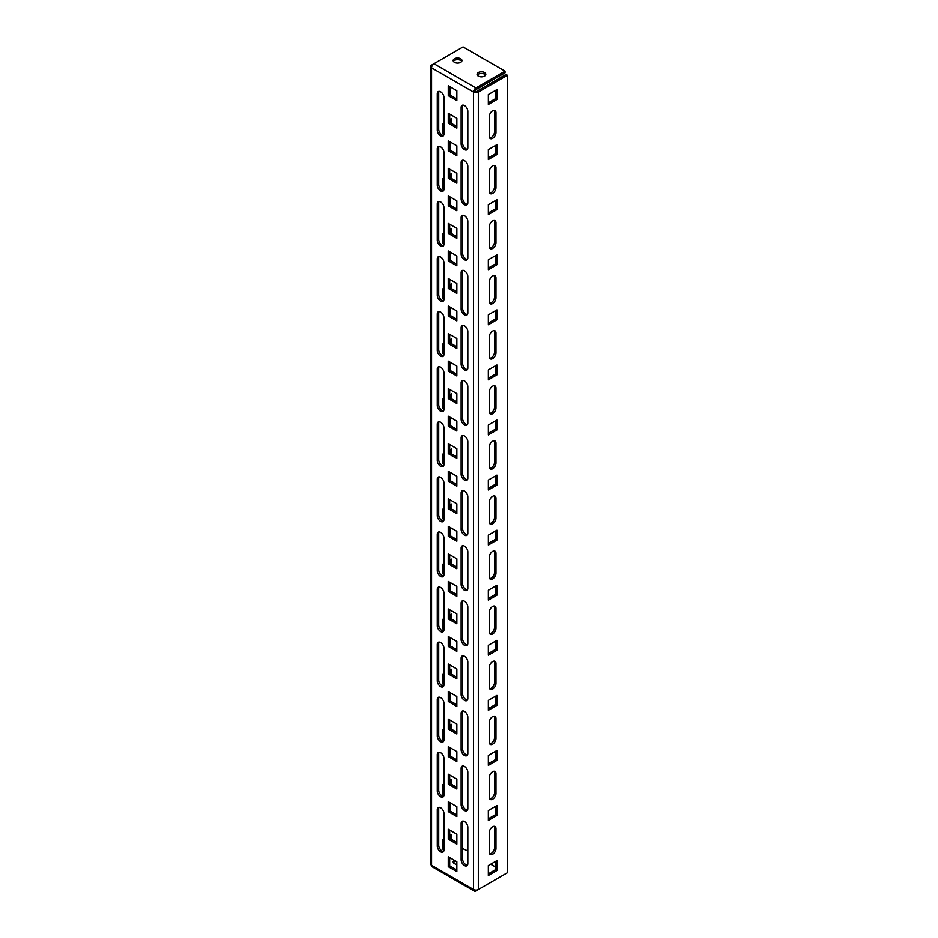 <?xml version="1.0" encoding="UTF-8"?>
<svg xmlns="http://www.w3.org/2000/svg" width="938" height="938" viewBox="0 0 938 938"><rect width="100%" height="100%" fill="white"/><g stroke="black" fill="none" stroke-linecap="round" stroke-linejoin="round"><path stroke-width="1.41" d="M492.626 826.765A4.725 2.732 120 0 0 489.284 832.557L489.284 852.384A4.725 2.732 120 0 0 490.269 854.541A4.725 2.732 120 0 0 493.904 853.275A4.725 2.732 120 0 0 495.968 848.527L495.968 828.7A4.725 2.732 120 0 0 494.983 826.53A4.725 2.732 120 0 0 492.626 826.765M492.626 771.693A4.725 2.732 120 0 0 489.284 777.473L489.284 797.3A4.725 2.732 120 0 0 490.269 799.469A4.725 2.732 120 0 0 493.904 798.203A4.725 2.732 120 0 0 495.968 793.454L495.968 773.627A4.725 2.732 120 0 0 494.983 771.458A4.725 2.732 120 0 0 492.626 771.693M492.626 716.62A4.725 2.732 120 0 0 489.284 722.401L489.284 742.228A4.725 2.732 120 0 0 490.269 744.385A4.725 2.732 120 0 0 493.904 743.13A4.725 2.732 120 0 0 495.968 738.37L495.968 718.543A4.725 2.732 120 0 0 494.983 716.386A4.725 2.732 120 0 0 492.626 716.62M492.626 661.548A4.725 2.732 120 0 0 489.284 667.328L489.284 687.155A4.725 2.732 120 0 0 490.269 689.313A4.725 2.732 120 0 0 493.904 688.046A4.725 2.732 120 0 0 495.968 683.298L495.968 663.471A4.725 2.732 120 0 0 494.983 661.313A4.725 2.732 120 0 0 492.626 661.548M492.626 606.464A4.725 2.732 120 0 0 489.284 612.256L489.284 632.083A4.725 2.732 120 0 0 490.269 634.24A4.725 2.732 120 0 0 493.904 632.974A4.725 2.732 120 0 0 495.968 628.226L495.968 608.399A4.725 2.732 120 0 0 494.983 606.229A4.725 2.732 120 0 0 492.626 606.464M492.626 551.392A4.725 2.732 120 0 0 489.284 557.172L489.284 576.999A4.725 2.732 120 0 0 490.269 579.168A4.725 2.732 120 0 0 493.904 577.902A4.725 2.732 120 0 0 495.968 573.141L495.968 553.314A4.725 2.732 120 0 0 494.983 551.157A4.725 2.732 120 0 0 492.626 551.392M492.626 496.319A4.725 2.732 120 0 0 489.284 502.1L489.284 521.927A4.725 2.732 120 0 0 490.269 524.084A4.725 2.732 120 0 0 493.904 522.818A4.725 2.732 120 0 0 495.968 518.069L495.968 498.242A4.725 2.732 120 0 0 494.983 496.085A4.725 2.732 120 0 0 492.626 496.319M492.626 441.235A4.725 2.732 120 0 0 489.284 447.027L489.284 466.854A4.725 2.732 120 0 0 490.269 469.012A4.725 2.732 120 0 0 493.904 467.745A4.725 2.732 120 0 0 495.968 462.997L495.968 443.17A4.725 2.732 120 0 0 494.983 441.012A4.725 2.732 120 0 0 492.626 441.235M492.626 386.163A4.725 2.732 120 0 0 489.284 391.943L489.284 411.77A4.725 2.732 120 0 0 490.269 413.939A4.725 2.732 120 0 0 493.904 412.673A4.725 2.732 120 0 0 495.968 407.924L495.968 388.098A4.725 2.732 120 0 0 494.983 385.928A4.725 2.732 120 0 0 492.626 386.163M492.626 331.091A4.725 2.732 120 0 0 489.284 336.871L489.284 356.698A4.725 2.732 120 0 0 490.269 358.867A4.725 2.732 120 0 0 493.904 357.601A4.725 2.732 120 0 0 495.968 352.84L495.968 333.013A4.725 2.732 120 0 0 494.983 330.856A4.725 2.732 120 0 0 492.626 331.091M492.626 276.018A4.725 2.732 120 0 0 489.284 281.799L489.284 301.626A4.725 2.732 120 0 0 490.269 303.783A4.725 2.732 120 0 0 493.904 302.517A4.725 2.732 120 0 0 495.968 297.768L495.968 277.941A4.725 2.732 120 0 0 494.983 275.784A4.725 2.732 120 0 0 492.626 276.018M492.626 220.934A4.725 2.732 120 0 0 489.284 226.726L489.284 246.553A4.725 2.732 120 0 0 490.269 248.711A4.725 2.732 120 0 0 493.904 247.444A4.725 2.732 120 0 0 495.968 242.696L495.968 222.869A4.725 2.732 120 0 0 494.983 220.7A4.725 2.732 120 0 0 492.626 220.934M492.626 165.862A4.725 2.732 120 0 0 489.284 171.642L489.284 191.469A4.725 2.732 120 0 0 490.269 193.638A4.725 2.732 120 0 0 493.904 192.372A4.725 2.732 120 0 0 495.968 187.623L495.968 167.785A4.725 2.732 120 0 0 494.983 165.627A4.725 2.732 120 0 0 492.626 165.862M492.626 110.79A4.725 2.732 120 0 0 489.284 116.57L489.284 136.397A4.725 2.732 120 0 0 490.269 138.554A4.725 2.732 120 0 0 493.904 137.288A4.725 2.732 120 0 0 495.968 132.539L495.968 112.712A4.725 2.732 120 0 0 494.983 110.555A4.725 2.732 120 0 0 492.626 110.79M453.429 862.702A4.385 2.533 180 0 1 455.903 861.19M454.238 860.228A4.385 2.533 0 0 0 453.183 861.881A4.385 2.533 0 0 0 454.473 863.675A4.385 2.533 0 0 0 456.853 864.379M453.429 61.357A4.385 2.533 180 0 1 460.675 60.395A4.385 2.533 180 0 1 461.719 61.357M454.473 62.318A4.385 2.533 180 0 1 453.183 60.536A4.385 2.533 180 0 1 455.891 58.191A4.385 2.533 180 0 1 460.675 58.742A4.385 2.533 180 0 1 461.953 60.536A4.385 2.533 180 0 1 459.245 62.869A4.385 2.533 180 0 1 454.473 62.318M477.278 75.122A4.385 2.533 180 0 1 484.524 74.161A4.385 2.533 180 0 1 485.567 75.122M478.321 76.095A4.385 2.533 180 0 1 477.032 74.301A4.385 2.533 180 0 1 479.74 71.956A4.385 2.533 180 0 1 484.524 72.507A4.385 2.533 180 0 1 485.802 74.301A4.385 2.533 180 0 1 483.093 76.635A4.385 2.533 180 0 1 478.321 76.095M507.411 75.263L478.321 92.065A3.377 1.946 180 0 1 473.549 92.065L474.98 91.232A1.348 0.774 180 0 0 476.891 91.232L505.981 74.442L507.411 75.263L507.411 872.762L478.321 889.552A3.377 1.946 180 0 1 473.549 889.552A3.377 1.946 120 0 0 474.241 891.1A3.377 1.946 120 0 0 475.929 890.936L505.031 874.134M474.98 91.232A1.348 0.774 120 0 1 475.929 89.579L505.031 72.789L505.031 71.136L475.929 87.926A3.377 1.946 120 0 0 473.549 92.065L431.574 67.829A3.377 1.946 180 0 1 430.589 66.457A3.377 1.946 180 0 1 431.574 65.074L433.942 63.702A3.377 1.946 -60 0 0 431.574 67.829L431.574 865.328A3.377 1.946 180 0 1 430.589 863.945L430.589 66.457M450.65 803.092L450.65 811.347M450.65 748.008L450.65 756.274M450.65 692.936L450.65 701.202M443.979 660.997L443.979 648.322A4.725 2.732 -120 0 0 441.915 643.574A4.725 2.732 -120 0 0 438.281 642.307A4.725 2.732 -120 0 0 437.296 644.465L437.296 680.824A4.725 2.732 -120 0 0 439.359 685.572A4.725 2.732 -120 0 0 442.994 686.839A4.725 2.732 -120 0 0 443.979 684.67L443.979 648.322M450.65 637.863L450.65 646.118M450.65 582.779L450.65 591.046M443.979 550.841L443.979 538.178A4.725 2.732 -120 0 0 441.915 533.417A4.725 2.732 -120 0 0 438.281 532.163A4.725 2.732 -120 0 0 437.296 534.32L437.296 570.667A4.725 2.732 -120 0 0 439.359 575.416A4.725 2.732 -120 0 0 442.994 576.682A4.725 2.732 -120 0 0 443.979 574.525L443.979 538.178M450.65 527.707L450.65 535.973M443.979 495.768L443.979 483.093A4.725 2.732 -120 0 0 441.915 478.345A4.725 2.732 -120 0 0 438.281 477.079A4.725 2.732 -120 0 0 437.296 479.248L437.296 515.595A4.725 2.732 -120 0 0 439.359 520.344A4.725 2.732 -120 0 0 442.994 521.61A4.725 2.732 -120 0 0 443.979 519.453L443.979 483.093M450.65 472.635L450.65 480.901M443.979 440.696L443.979 428.021A4.725 2.732 -120 0 0 441.915 423.273A4.725 2.732 -120 0 0 438.281 422.006A4.725 2.732 -120 0 0 437.296 424.164L437.296 460.523A4.725 2.732 -120 0 0 439.359 465.271A4.725 2.732 -120 0 0 442.994 466.538A4.725 2.732 -120 0 0 443.979 464.369L443.979 428.021M450.65 417.562L450.65 425.817M443.979 385.612L443.979 372.949A4.725 2.732 -120 0 0 441.915 368.2A4.725 2.732 -120 0 0 438.281 366.934A4.725 2.732 -120 0 0 437.296 369.091L437.296 405.439A4.725 2.732 -120 0 0 439.359 410.199A4.725 2.732 -120 0 0 442.994 411.454A4.725 2.732 -120 0 0 443.979 409.296L443.979 372.949M450.65 362.478L450.65 370.745M450.65 307.406L450.65 315.672M443.979 275.467L443.979 262.792A4.725 2.732 -120 0 0 441.915 258.044A4.725 2.732 -120 0 0 438.281 256.778A4.725 2.732 -120 0 0 437.296 258.935L437.296 295.294A4.725 2.732 -120 0 0 439.359 300.043A4.725 2.732 -120 0 0 442.994 301.309A4.725 2.732 -120 0 0 443.979 299.152L443.979 262.792M450.65 252.334L450.65 260.588M443.979 220.383L443.979 207.72A4.725 2.732 -120 0 0 441.915 202.971A4.725 2.732 -120 0 0 438.281 201.705A4.725 2.732 -120 0 0 437.296 203.863L437.296 240.21A4.725 2.732 -120 0 0 439.359 244.97A4.725 2.732 -120 0 0 442.994 246.237A4.725 2.732 -120 0 0 443.979 244.068L443.979 207.72M450.65 197.261L450.65 205.516M443.979 165.311L443.979 152.648A4.725 2.732 -120 0 0 441.915 147.887A4.725 2.732 -120 0 0 438.281 146.633A4.725 2.732 -120 0 0 437.296 148.79L437.296 185.138A4.725 2.732 -120 0 0 439.359 189.886A4.725 2.732 -120 0 0 442.994 191.153A4.725 2.732 -120 0 0 443.979 188.995L443.979 152.648M450.65 142.177L450.65 150.443M443.979 848.796L443.017 849.347L443.017 839.44L443.979 838.889M449.701 835.582L451.612 834.48L451.612 839.44M443.979 793.724L443.017 794.275L443.017 784.367L443.979 783.816M449.701 780.51L451.612 779.408L451.612 784.367M443.979 738.652L443.017 739.203L443.017 729.283L443.979 728.732M449.701 725.426L451.612 724.335L451.612 729.283M443.979 683.579L443.017 684.13L443.017 674.211L443.979 673.66M449.701 670.353L451.612 669.251L451.612 674.211M443.979 628.495L443.017 629.046L443.017 619.139L443.979 618.588M449.701 615.281L451.612 614.179L451.612 619.139M443.979 573.423L443.017 573.974L443.017 564.055L443.979 563.504M449.701 560.209L451.612 559.107L451.612 564.055M443.979 518.351L443.017 518.902L443.017 508.982L443.979 508.431M449.701 505.125L451.612 504.023L451.612 508.982M443.979 463.266L443.017 463.818L443.017 453.91L443.979 453.359M449.701 450.052L451.612 448.95L451.612 453.91M443.979 408.194L443.017 408.745L443.017 398.838L443.979 398.287M449.701 394.98L451.612 393.878L451.612 398.838M443.979 353.122L443.017 353.673L443.017 343.754L443.979 343.202M449.701 339.908L451.612 338.806L451.612 343.754M443.979 298.05L443.017 298.601L443.017 288.681L443.979 288.13M449.701 284.824L451.612 283.722L451.612 288.681M443.979 242.965L443.017 243.517L443.017 233.609L443.979 233.058M449.701 229.751L451.612 228.649L451.612 233.609M443.979 187.893L443.017 188.444L443.017 178.525L443.979 177.986M449.701 174.679L451.612 173.577L451.612 178.525M443.979 132.821L443.017 133.372L443.017 123.453L443.979 122.901M449.701 119.595L451.612 118.493L451.612 123.453M443.979 110.238L443.979 97.564A4.725 2.732 -120 0 0 441.915 92.815A4.725 2.732 -120 0 0 438.281 91.549A4.725 2.732 -120 0 0 437.296 93.718L437.296 130.065A4.725 2.732 -120 0 0 439.359 134.814A4.725 2.732 -120 0 0 442.994 136.08A4.725 2.732 -120 0 0 443.979 133.923L443.979 97.564M450.65 87.105L450.65 95.371M450.181 835.312L450.181 838.607M443.979 847.143L443.017 847.694M450.181 780.228L450.181 783.535M443.979 792.071L443.017 792.622M450.181 725.156L450.181 728.463M443.979 736.998L443.017 737.549M450.181 670.084L450.181 673.39M443.979 681.926L443.017 682.477M450.181 615L450.181 618.306M443.979 626.842L443.017 627.393M450.181 559.927L450.181 563.234M443.979 571.77L443.017 572.321M450.181 504.855L450.181 508.161M443.979 516.697L443.017 517.248M450.181 449.783L450.181 453.077M443.979 461.625L443.017 462.164M450.181 394.699L450.181 398.005M443.979 406.541L443.017 407.092M450.181 339.626L450.181 342.933M443.979 351.469L443.017 352.02M450.181 284.554L450.181 287.86M443.979 296.396L443.017 296.947M450.181 229.47L450.181 232.776M443.979 241.312L443.017 241.863M450.181 174.398L450.181 177.704M443.979 186.24L443.017 186.791M450.181 119.325L450.181 122.632M443.979 131.168L443.017 131.719M467.828 166.413A4.725 2.732 -120 0 0 465.764 161.664A4.725 2.732 -120 0 0 462.129 160.398A4.725 2.732 -120 0 0 461.144 162.555L461.144 198.903A4.725 2.732 -120 0 0 463.208 203.663A4.725 2.732 -120 0 0 466.843 204.93A4.725 2.732 -120 0 0 467.828 202.76L467.828 166.413M456.853 118.223L448.27 113.264L448.27 123.183L456.853 128.131L456.853 118.223M467.828 111.341A4.725 2.732 -120 0 0 465.764 106.592A4.725 2.732 -120 0 0 462.129 105.326A4.725 2.732 -120 0 0 461.144 107.483L461.144 143.831A4.725 2.732 -120 0 0 463.208 148.579A4.725 2.732 -120 0 0 466.843 149.846A4.725 2.732 -120 0 0 467.828 147.688L467.828 111.341M456.853 90.681L448.27 85.733L448.27 95.641L456.853 100.601L456.853 90.681M456.853 145.765L448.27 140.806L448.27 150.713L456.853 155.673L456.853 145.765M456.853 173.296L448.27 168.336L448.27 178.255L456.853 183.215L456.853 173.296M456.853 200.838L448.27 195.878L448.27 205.797L456.853 210.745L456.853 200.838M456.853 228.368L448.27 223.42L448.27 233.328L456.853 238.287L456.853 228.368M456.853 255.91L448.27 250.95L448.27 260.87L456.853 265.829L456.853 255.91M456.853 283.452L448.27 278.492L448.27 288.412L456.853 293.36L456.853 283.452M456.853 310.982L448.27 306.034L448.27 315.942L456.853 320.902L456.853 310.982M456.853 338.524L448.27 333.565L448.27 343.484L456.853 348.444L456.853 338.524M456.853 366.066L448.27 361.107L448.27 371.014L456.853 375.974L456.853 366.066M456.853 393.597L448.27 388.649L448.27 398.556L456.853 403.516L456.853 393.597M456.853 421.139L448.27 416.179L448.27 426.098L456.853 431.046L456.853 421.139M456.853 448.681L448.27 443.721L448.27 453.629L456.853 458.588L456.853 448.681M456.853 476.211L448.27 471.263L448.27 481.171L456.853 486.13L456.853 476.211M456.853 503.753L448.27 498.793L448.27 508.713L456.853 513.661L456.853 503.753M456.853 531.295L448.27 526.335L448.27 536.243L456.853 541.203L456.853 531.295M456.853 558.825L448.27 553.866L448.27 563.785L456.853 568.745L456.853 558.825M456.853 586.367L448.27 581.408L448.27 591.327L456.853 596.275L456.853 586.367M456.853 613.898L448.27 608.95L448.27 618.857L456.853 623.817L456.853 613.898M456.853 641.44L448.27 636.48L448.27 646.399L456.853 651.359L456.853 641.44M456.853 668.982L448.27 664.022L448.27 673.93L456.853 678.889L456.853 668.982M456.853 696.512L448.27 691.564L448.27 701.472L456.853 706.431L456.853 696.512M456.853 724.054L448.27 719.094L448.27 729.014L456.853 733.973L456.853 724.054M456.853 751.596L448.27 746.636L448.27 756.544L456.853 761.504L456.853 751.596M456.853 779.126L448.27 774.178L448.27 784.086L456.853 789.046L456.853 779.126M456.853 806.668L448.27 801.709L448.27 811.628L456.853 816.576L456.853 806.668M456.853 834.21L448.27 829.251L448.27 839.158L456.853 844.118L456.853 834.21M456.853 861.741L448.27 856.781L448.27 866.7L456.853 871.66L456.853 861.741M443.979 317.876A4.725 2.732 -120 0 0 441.915 313.116A4.725 2.732 -120 0 0 438.281 311.85A4.725 2.732 -120 0 0 437.296 314.019L437.296 350.366A4.725 2.732 -120 0 0 439.359 355.115A4.725 2.732 -120 0 0 442.994 356.381A4.725 2.732 -120 0 0 443.979 354.224L443.979 317.876M443.979 593.25A4.725 2.732 -120 0 0 441.915 588.501A4.725 2.732 -120 0 0 438.281 587.235A4.725 2.732 -120 0 0 437.296 589.392L437.296 625.74A4.725 2.732 -120 0 0 439.359 630.5A4.725 2.732 -120 0 0 442.994 631.766A4.725 2.732 -120 0 0 443.979 629.597L443.979 593.25M443.979 703.406A4.725 2.732 -120 0 0 441.915 698.646A4.725 2.732 -120 0 0 438.281 697.38A4.725 2.732 -120 0 0 437.296 699.549L437.296 735.896A4.725 2.732 -120 0 0 439.359 740.645A4.725 2.732 -120 0 0 442.994 741.911A4.725 2.732 -120 0 0 443.979 739.754L443.979 703.406M443.979 758.479A4.725 2.732 -120 0 0 441.915 753.73A4.725 2.732 -120 0 0 438.281 752.464A4.725 2.732 -120 0 0 437.296 754.621L437.296 790.969A4.725 2.732 -120 0 0 439.359 795.717A4.725 2.732 -120 0 0 442.994 796.983A4.725 2.732 -120 0 0 443.979 794.826L443.979 758.479M443.979 813.551A4.725 2.732 -120 0 0 441.915 808.802A4.725 2.732 -120 0 0 438.281 807.536A4.725 2.732 -120 0 0 437.296 809.693L437.296 846.041A4.725 2.732 -120 0 0 439.359 850.801A4.725 2.732 -120 0 0 442.994 852.067A4.725 2.732 -120 0 0 443.979 849.898L443.979 813.551M467.828 221.485A4.725 2.732 -120 0 0 465.764 216.737A4.725 2.732 -120 0 0 462.129 215.47A4.725 2.732 -120 0 0 461.144 217.639L461.144 253.987A4.725 2.732 -120 0 0 463.208 258.736A4.725 2.732 -120 0 0 466.843 260.002A4.725 2.732 -120 0 0 467.828 257.844L467.828 221.485M467.828 276.569A4.725 2.732 -120 0 0 465.764 271.809A4.725 2.732 -120 0 0 462.129 270.543A4.725 2.732 -120 0 0 461.144 272.712L461.144 309.059A4.725 2.732 -120 0 0 463.208 313.808A4.725 2.732 -120 0 0 466.843 315.074A4.725 2.732 -120 0 0 467.828 312.917L467.828 276.569M467.828 331.642A4.725 2.732 -120 0 0 465.764 326.893A4.725 2.732 -120 0 0 462.129 325.627A4.725 2.732 -120 0 0 461.144 327.784L461.144 364.132A4.725 2.732 -120 0 0 463.208 368.892A4.725 2.732 -120 0 0 466.843 370.147A4.725 2.732 -120 0 0 467.828 367.989L467.828 331.642M467.828 386.714A4.725 2.732 -120 0 0 465.764 381.965A4.725 2.732 -120 0 0 462.129 380.699A4.725 2.732 -120 0 0 461.144 382.856L461.144 419.216A4.725 2.732 -120 0 0 463.208 423.964A4.725 2.732 -120 0 0 466.843 425.231A4.725 2.732 -120 0 0 467.828 423.061L467.828 386.714M467.828 441.786A4.725 2.732 -120 0 0 465.764 437.038A4.725 2.732 -120 0 0 462.129 435.771A4.725 2.732 -120 0 0 461.144 437.94L461.144 474.288A4.725 2.732 -120 0 0 463.208 479.037A4.725 2.732 -120 0 0 466.843 480.303A4.725 2.732 -120 0 0 467.828 478.146L467.828 441.786M467.828 496.87A4.725 2.732 -120 0 0 465.764 492.11A4.725 2.732 -120 0 0 462.129 490.855A4.725 2.732 -120 0 0 461.144 493.013L461.144 529.36A4.725 2.732 -120 0 0 463.208 534.109A4.725 2.732 -120 0 0 466.843 535.375A4.725 2.732 -120 0 0 467.828 533.218L467.828 496.87M467.828 551.943A4.725 2.732 -120 0 0 465.764 547.194A4.725 2.732 -120 0 0 462.129 545.928A4.725 2.732 -120 0 0 461.144 548.085L461.144 584.433A4.725 2.732 -120 0 0 463.208 589.193A4.725 2.732 -120 0 0 466.843 590.459A4.725 2.732 -120 0 0 467.828 588.29L467.828 551.943M467.828 607.015A4.725 2.732 -120 0 0 465.764 602.266A4.725 2.732 -120 0 0 462.129 601A4.725 2.732 -120 0 0 461.144 603.157L461.144 639.517A4.725 2.732 -120 0 0 463.208 644.265A4.725 2.732 -120 0 0 466.843 645.532A4.725 2.732 -120 0 0 467.828 643.362L467.828 607.015M467.828 662.099A4.725 2.732 -120 0 0 465.764 657.339A4.725 2.732 -120 0 0 462.129 656.072A4.725 2.732 -120 0 0 461.144 658.241L461.144 694.589A4.725 2.732 -120 0 0 463.208 699.338A4.725 2.732 -120 0 0 466.843 700.604A4.725 2.732 -120 0 0 467.828 698.447L467.828 662.099M467.828 717.171A4.725 2.732 -120 0 0 465.764 712.423A4.725 2.732 -120 0 0 462.129 711.156A4.725 2.732 -120 0 0 461.144 713.314L461.144 749.661A4.725 2.732 -120 0 0 463.208 754.422A4.725 2.732 -120 0 0 466.843 755.676A4.725 2.732 -120 0 0 467.828 753.519L467.828 717.171M467.828 772.244A4.725 2.732 -120 0 0 465.764 767.495A4.725 2.732 -120 0 0 462.129 766.229A4.725 2.732 -120 0 0 461.144 768.386L461.144 804.745A4.725 2.732 -120 0 0 463.208 809.494A4.725 2.732 -120 0 0 466.843 810.76A4.725 2.732 -120 0 0 467.828 808.591L467.828 772.244M467.828 827.316A4.725 2.732 -120 0 0 465.764 822.567A4.725 2.732 -120 0 0 462.129 821.301A4.725 2.732 -120 0 0 461.144 823.47L461.144 859.818A4.725 2.732 -120 0 0 463.208 864.566A4.725 2.732 -120 0 0 466.843 865.833A4.725 2.732 -120 0 0 467.828 863.675L467.828 827.316M496.917 870.558L496.917 860.638L488.335 865.598L488.335 875.517L496.917 870.558L495.487 869.725L495.487 861.471M496.917 815.474L496.917 805.566L488.335 810.526L488.335 820.433L496.917 815.474L495.487 814.653L495.487 806.387M496.917 760.401L496.917 750.494L488.335 755.442L488.335 765.361L496.917 760.401L495.487 759.581L495.487 751.315M496.917 705.329L496.917 695.41L488.335 700.369L488.335 710.289L496.917 705.329L495.487 704.497L495.487 696.242M496.917 650.257L496.917 640.337L488.335 645.297L488.335 655.205L496.917 650.257L495.487 649.424L495.487 641.17M496.917 595.173L496.917 585.265L488.335 590.225L488.335 600.132L496.917 595.173L495.487 594.352L495.487 586.086M496.917 540.1L496.917 530.193L488.335 535.141L488.335 545.06L496.917 540.1L495.487 539.28L495.487 531.014M496.917 485.028L496.917 475.109L488.335 480.068L488.335 489.988L496.917 485.028L495.487 484.196L495.487 475.941M496.917 429.956L496.917 420.036L488.335 424.996L488.335 434.904L496.917 429.956L495.487 429.123L495.487 420.857M496.917 374.872L496.917 364.964L488.335 369.912L488.335 379.831L496.917 374.872L495.487 374.051L495.487 365.785M496.917 319.799L496.917 309.88L488.335 314.84L488.335 324.759L496.917 319.799L495.487 318.979L495.487 310.713M496.917 264.727L496.917 254.808L488.335 259.767L488.335 269.675L496.917 264.727L495.487 263.895L495.487 255.64M496.917 209.643L496.917 199.735L488.335 204.695L488.335 214.603L496.917 209.643L495.487 208.822L495.487 200.556M496.917 154.571L496.917 144.663L488.335 149.611L488.335 159.53L496.917 154.571L495.487 153.75L495.487 145.484M496.917 99.498L496.917 89.579L488.335 94.539L488.335 104.458L496.917 99.498L495.487 98.666L495.487 90.411M489.659 853.932A4.725 2.732 120 0 0 494.537 847.694L494.537 827.867A4.725 2.732 120 0 0 494.162 826.319M489.659 798.859A4.725 2.732 120 0 0 494.537 792.622L494.537 772.795A4.725 2.732 120 0 0 494.162 771.235M489.659 743.787A4.725 2.732 120 0 0 494.537 737.549L494.537 717.722A4.725 2.732 120 0 0 494.162 716.163M489.659 688.715A4.725 2.732 120 0 0 494.537 682.477L494.537 662.65A4.725 2.732 120 0 0 494.162 661.091M489.659 633.631A4.725 2.732 120 0 0 494.537 627.393L494.537 607.566A4.725 2.732 120 0 0 494.162 606.018M489.659 578.558A4.725 2.732 120 0 0 494.537 572.321L494.537 552.494A4.725 2.732 120 0 0 494.162 550.934M489.659 523.486A4.725 2.732 120 0 0 494.537 517.248L494.537 497.421A4.725 2.732 120 0 0 494.162 495.862M489.659 468.402A4.725 2.732 120 0 0 494.537 462.164L494.537 442.337A4.725 2.732 120 0 0 494.162 440.79M489.659 413.33A4.725 2.732 120 0 0 494.537 407.092L494.537 387.265A4.725 2.732 120 0 0 494.162 385.706M489.659 358.257A4.725 2.732 120 0 0 494.537 352.02L494.537 332.193A4.725 2.732 120 0 0 494.162 330.633M489.659 303.185A4.725 2.732 120 0 0 494.537 296.947L494.537 277.12A4.725 2.732 120 0 0 494.162 275.561M489.659 248.101A4.725 2.732 120 0 0 494.537 241.863L494.537 222.036A4.725 2.732 120 0 0 494.162 220.489M489.659 193.029A4.725 2.732 120 0 0 494.537 186.791L494.537 166.964A4.725 2.732 120 0 0 494.162 165.405M488.335 873.864L495.487 869.725M488.335 818.78L495.487 814.653M488.335 763.708L495.487 759.581M488.335 708.636L495.487 704.497M488.335 653.552L495.487 649.424M488.335 598.479L495.487 594.352M488.335 543.407L495.487 539.28M488.335 488.335L495.487 484.196M488.335 433.25L495.487 429.123M488.335 378.178L495.487 374.051M488.335 323.106L495.487 318.979M488.335 268.034L495.487 263.895M488.335 212.949L495.487 208.822M488.335 157.877L495.487 153.75M489.659 137.956A4.725 2.732 120 0 0 494.537 131.719L494.537 111.892A4.725 2.732 120 0 0 494.162 110.332M488.335 102.805L495.487 98.666M462.95 160.175A4.725 2.732 -120 0 0 462.575 161.735L462.575 198.082A4.725 2.732 -120 0 0 467.452 204.32M439.101 146.41A4.725 2.732 -120 0 0 438.726 147.958L438.726 184.317A4.725 2.732 -120 0 0 443.604 190.555M449.701 114.096L449.701 122.35L456.853 126.489M439.101 91.326A4.725 2.732 -120 0 0 438.726 92.885L438.726 129.233A4.725 2.732 -120 0 0 443.604 135.471M462.95 105.103A4.725 2.732 -120 0 0 462.575 106.662L462.575 143.01A4.725 2.732 -120 0 0 467.452 149.248M449.701 86.554L449.701 94.82L456.853 98.947M449.701 141.626L449.701 149.892L456.853 154.02M449.701 169.168L449.701 177.434L456.853 181.562M449.701 196.71L449.701 204.965L456.853 209.092M449.701 224.241L449.701 232.507L456.853 236.634M449.701 251.783L449.701 260.037L456.853 264.176M449.701 279.313L449.701 287.579L456.853 291.706M449.701 306.855L449.701 315.121L456.853 319.248M449.701 334.397L449.701 342.651L456.853 346.79M449.701 361.927L449.701 370.193L456.853 374.321M449.701 389.469L449.701 397.735L456.853 401.863M449.701 417.011L449.701 425.266L456.853 429.405M449.701 444.542L449.701 452.808L456.853 456.935M449.701 472.084L449.701 480.35L456.853 484.477M449.701 499.626L449.701 507.88L456.853 512.007M449.701 527.156L449.701 535.422L456.853 539.549M449.701 554.698L449.701 562.952L456.853 567.091M449.701 582.24L449.701 590.494L456.853 594.622M449.701 609.77L449.701 618.036L456.853 622.164M449.701 637.312L449.701 645.567L456.853 649.706M449.701 664.843L449.701 673.109L456.853 677.236M449.701 692.385L449.701 700.651L456.853 704.778M449.701 719.927L449.701 728.181L456.853 732.32M449.701 747.457L449.701 755.723L456.853 759.85M449.701 774.999L449.701 783.265L456.853 787.392M449.701 802.541L449.701 810.795L456.853 814.934M449.701 830.071L449.701 838.338L456.853 842.465M449.701 857.613L449.701 865.88L456.853 870.007M439.101 201.482A4.725 2.732 -120 0 0 438.726 203.042L438.726 239.389A4.725 2.732 -120 0 0 443.604 245.627M439.101 256.555A4.725 2.732 -120 0 0 438.726 258.114L438.726 294.462A4.725 2.732 -120 0 0 443.604 300.699M439.101 311.639A4.725 2.732 -120 0 0 438.726 313.186L438.726 349.546A4.725 2.732 -120 0 0 443.604 355.783M439.101 366.711A4.725 2.732 -120 0 0 438.726 368.271L438.726 404.618A4.725 2.732 -120 0 0 443.604 410.856M439.101 421.783A4.725 2.732 -120 0 0 438.726 423.343L438.726 459.69A4.725 2.732 -120 0 0 443.604 465.928M439.101 476.856A4.725 2.732 -120 0 0 438.726 478.415L438.726 514.763A4.725 2.732 -120 0 0 443.604 521M439.101 531.94A4.725 2.732 -120 0 0 438.726 533.488L438.726 569.847A4.725 2.732 -120 0 0 443.604 576.084M439.101 587.012A4.725 2.732 -120 0 0 438.726 588.572L438.726 624.919A4.725 2.732 -120 0 0 443.604 631.157M439.101 642.084A4.725 2.732 -120 0 0 438.726 643.644L438.726 679.991A4.725 2.732 -120 0 0 443.604 686.229M439.101 697.169A4.725 2.732 -120 0 0 438.726 698.716L438.726 735.064A4.725 2.732 -120 0 0 443.604 741.301M439.101 752.241A4.725 2.732 -120 0 0 438.726 753.8L438.726 790.148A4.725 2.732 -120 0 0 443.604 796.385M439.101 807.313A4.725 2.732 -120 0 0 438.726 808.873L438.726 845.22A4.725 2.732 -120 0 0 443.604 851.458M462.95 215.248A4.725 2.732 -120 0 0 462.575 216.807L462.575 253.154A4.725 2.732 -120 0 0 467.452 259.392M462.95 270.332A4.725 2.732 -120 0 0 462.575 271.879L462.575 308.239A4.725 2.732 -120 0 0 467.452 314.476M462.95 325.404A4.725 2.732 -120 0 0 462.575 326.963L462.575 363.311A4.725 2.732 -120 0 0 467.452 369.549M462.95 380.476A4.725 2.732 -120 0 0 462.575 382.036L462.575 418.383A4.725 2.732 -120 0 0 467.452 424.621M462.95 435.549A4.725 2.732 -120 0 0 462.575 437.108L462.575 473.456A4.725 2.732 -120 0 0 467.452 479.693M462.95 490.633A4.725 2.732 -120 0 0 462.575 492.18L462.575 528.54A4.725 2.732 -120 0 0 467.452 534.777M462.95 545.705A4.725 2.732 -120 0 0 462.575 547.264L462.575 583.612A4.725 2.732 -120 0 0 467.452 589.85M462.95 600.777A4.725 2.732 -120 0 0 462.575 602.337L462.575 638.684A4.725 2.732 -120 0 0 467.452 644.922M462.95 655.861A4.725 2.732 -120 0 0 462.575 657.409L462.575 693.768A4.725 2.732 -120 0 0 467.452 699.994M462.95 710.934A4.725 2.732 -120 0 0 462.575 712.493L462.575 748.841A4.725 2.732 -120 0 0 467.452 755.078M462.95 766.006A4.725 2.732 -120 0 0 462.575 767.565L462.575 803.913A4.725 2.732 -120 0 0 467.452 810.151M462.95 821.078A4.725 2.732 -120 0 0 462.575 822.638L462.575 858.985A4.725 2.732 -120 0 0 467.452 865.223M474.241 891.1L432.277 866.864A3.377 1.946 -60 0 1 431.574 865.328L473.549 889.552L473.549 92.065M462.575 848.527L467.828 851M490.715 864.226L495.487 866.97M505.031 71.136L463.055 46.9L433.966 63.702L475.929 87.926M449.701 94.82L448.27 95.641M449.701 122.35L448.27 123.183M449.701 149.892L448.27 150.713M449.701 177.434L448.27 178.255M449.701 204.965L448.27 205.797M449.701 232.507L448.27 233.328M449.701 260.037L448.27 260.87M449.701 287.579L448.27 288.412M449.701 315.121L448.27 315.942M449.701 342.651L448.27 343.484M449.701 370.193L448.27 371.014M449.701 397.735L448.27 398.556M449.701 425.266L448.27 426.098M449.701 452.808L448.27 453.629M449.701 480.35L448.27 481.171M449.701 507.88L448.27 508.713M449.701 535.422L448.27 536.243M449.701 562.952L448.27 563.785M449.701 590.494L448.27 591.327M449.701 618.036L448.27 618.857M449.701 645.567L448.27 646.399M449.701 673.109L448.27 673.93M449.701 700.651L448.27 701.472M449.701 728.181L448.27 729.014M449.701 755.723L448.27 756.544M449.701 783.265L448.27 784.086M449.701 810.795L448.27 811.628M449.701 838.338L448.27 839.158M449.701 865.88L448.27 866.7M478.321 92.065L478.321 889.552M462.575 106.662L461.144 107.483M462.575 143.01L461.144 143.831M438.726 92.885L437.296 93.718M438.726 129.233L437.296 130.065M438.726 147.958L437.296 148.79M438.726 184.317L437.296 185.138M438.726 203.042L437.296 203.863M438.726 239.389L437.296 240.21M438.726 258.114L437.296 258.935M438.726 294.462L437.296 295.294M438.726 313.186L437.296 314.019M438.726 349.546L437.296 350.366M438.726 368.271L437.296 369.091M438.726 404.618L437.296 405.439M438.726 423.343L437.296 424.164M438.726 459.69L437.296 460.523M438.726 478.415L437.296 479.248M438.726 514.763L437.296 515.595M438.726 533.488L437.296 534.32M438.726 569.847L437.296 570.667M438.726 588.572L437.296 589.392M438.726 624.919L437.296 625.74M438.726 643.644L437.296 644.465M438.726 679.991L437.296 680.824M438.726 698.716L437.296 699.549M438.726 735.064L437.296 735.896M438.726 753.8L437.296 754.621M438.726 790.148L437.296 790.969M438.726 808.873L437.296 809.693M438.726 845.22L437.296 846.041M462.575 161.735L461.144 162.555M462.575 198.082L461.144 198.903M462.575 216.807L461.144 217.639M462.575 253.154L461.144 253.987M462.575 271.879L461.144 272.712M462.575 308.239L461.144 309.059M462.575 326.963L461.144 327.784M462.575 363.311L461.144 364.132M462.575 382.036L461.144 382.856M462.575 418.383L461.144 419.216M462.575 437.108L461.144 437.94M462.575 473.456L461.144 474.288M462.575 492.18L461.144 493.013M462.575 528.54L461.144 529.36M462.575 547.264L461.144 548.085M462.575 583.612L461.144 584.433M462.575 602.337L461.144 603.157M462.575 638.684L461.144 639.517M462.575 657.409L461.144 658.241M462.575 693.768L461.144 694.589M462.575 712.493L461.144 713.314M462.575 748.841L461.144 749.661M462.575 767.565L461.144 768.386M462.575 803.913L461.144 804.745M462.575 822.638L461.144 823.47M462.575 858.985L461.144 859.818M494.537 131.719L495.968 132.539M494.537 111.892L495.968 112.712M494.537 186.791L495.968 187.623M494.537 166.964L495.968 167.785M494.537 241.863L495.968 242.696M494.537 222.036L495.968 222.869M494.537 296.947L495.968 297.768M494.537 277.12L495.968 277.941M494.537 352.02L495.968 352.84M494.537 332.193L495.968 333.013M494.537 407.092L495.968 407.924M494.537 387.265L495.968 388.098M494.537 462.164L495.968 462.997M494.537 442.337L495.968 443.17M494.537 517.248L495.968 518.069M494.537 497.421L495.968 498.242M494.537 572.321L495.968 573.141M494.537 552.494L495.968 553.314M494.537 627.393L495.968 628.226M494.537 607.566L495.968 608.399M494.537 682.477L495.968 683.298M494.537 662.65L495.968 663.471M494.537 737.549L495.968 738.37M494.537 717.722L495.968 718.543M494.537 792.622L495.968 793.454M494.537 772.795L495.968 773.627M494.537 847.694L495.968 848.527M494.537 827.867L495.968 828.7"/></g></svg>
